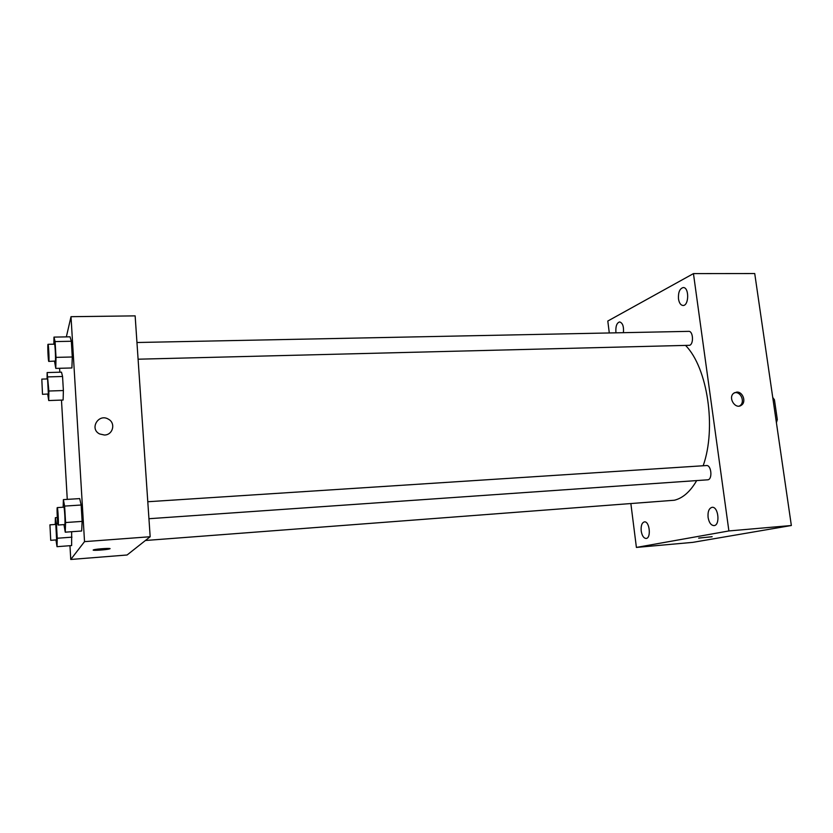 <?xml version="1.0" encoding="UTF-8"?>
<svg xmlns="http://www.w3.org/2000/svg" width="833" height="833" viewBox="0 0 833 833"><rect width="100%" height="100%" fill="white"/><g stroke="black" fill="none" stroke-linecap="round" stroke-linejoin="round"><path stroke-width="1.25" d="M773.076 399.819L774.43 399.757L772.732 397.456M774.43 399.757L777.314 419.551L776.408 422.716M775.96 419.624L777.314 419.551M609.298 332.971L607.798 321.038L693.452 273.609L754.729 273.536L791.35 525.508L692.848 542.356L636.402 547.427L630.893 503.809M623.428 332.679C623.917 326.463 622.647 322.881 619.637 321.934C616.805 322.829 615.566 326.203 615.899 332.055L616.024 332.825M641.202 530.975C642.014 535.723 643.649 538.212 646.075 538.451C651.385 538.41 649.646 521.01 644.44 521.875C641.889 522.666 640.816 525.696 641.202 530.975M708.092 517.449C709.05 522.645 711.007 525.363 713.954 525.602C720.41 525.519 718.473 506.329 712.111 507.318C708.987 508.224 707.644 511.597 708.092 517.449M678.489 298.953C679.197 303.056 680.696 305.232 683.008 305.482C689.078 305.888 689.297 287.073 683.206 287.562C679.697 288.572 678.124 292.373 678.489 298.953M693.452 273.609L728.896 530.944L791.35 525.508M736.736 392.093L733.852 393.134C727.573 397.487 735.362 409.898 741.412 405.192C746.555 401.985 742.807 391.5 736.736 392.093M739.392 406.035L739.943 405.692C745.087 402.495 741.339 392.031 735.279 392.614L734.498 392.707M728.896 530.944L636.402 547.427M699.408 537.983L711.892 536.785L699.408 537.983M712.142 536.681L698.648 538.128M148.951 518.72L707.998 479.798C712.736 478.975 711.247 464.845 706.509 465.543L147.795 501.737M138.091 359.2L689.703 345.299C693.962 343.758 693.066 330.888 688.724 331.357L136.956 342.509M145.421 540.492L674.355 500.237C682.831 498.176 690.265 491.637 696.669 480.62M703.167 465.762C716.63 428.037 707.561 367.853 685.705 345.58M66.348 336.876L71.013 316.686L135.144 315.874L150.169 536.733L127.085 554.997L70.763 559.464L69.962 545.698M71.013 316.686L84.529 541.637L150.169 536.733M104.448 435.024L99.648 433.962C89.048 428.828 98.627 413.001 108.488 419.228C115.954 423.122 112.955 435.013 104.448 435.024C112.944 435.013 115.954 423.122 108.488 419.228L108.488 419.228C98.627 413.001 89.048 428.828 99.648 433.962M61.496 372.164L62.558 376.485L63.381 390.542L63.121 400.038L63.381 390.542L62.558 376.485L61.496 372.164L47.137 372.559L48.866 391.021L48.73 400.548L47.7 394.144M79.718 498.603L81.155 505.017L82.134 521.396L81.665 531.006L82.134 521.396L81.155 505.017L79.718 498.603L63.381 499.623L64.62 506.089L65.578 522.541L65.255 532.183L63.964 524.634M67.265 499.384L61.475 400.1M59.841 372.205L59.612 368.29M84.529 541.637L70.763 559.464M70.045 336.813L71.336 341.259L72.273 356.993L71.909 367.967L72.273 356.993L71.336 341.259L70.045 336.813L53.978 337.105L55.093 341.582L56.009 357.378L55.78 368.394L54.53 361.272M71.659 531.725L71.638 545.573L71.659 531.725M93.213 550.019L93.619 549.832C96.68 548.791 113.361 547.833 109.54 548.905C106.957 549.801 92.109 550.821 93.213 550.019C92.859 550.78 107.072 549.759 109.54 548.895L109.54 548.905M55.228 524.457L55.374 517.678L56.405 523.603L57.238 538.243L57.019 546.677L55.967 539.94M50.73 540.325L56.634 539.867L55.801 524.415L49.928 524.832L50.73 540.325L49.928 524.832M55.374 517.678L57.31 517.553M56.405 523.603L57.821 523.509M57.238 538.243L71.971 537.16M57.019 546.677L71.638 545.573M47.065 378.953L47.137 372.559M42.504 394.321L48.356 393.978L47.585 378.932L41.806 379.109L42.504 394.321L41.806 379.109M48.064 376.901L62.558 376.485M48.866 391.021L63.381 390.542M48.73 400.548L63.121 400.038M63.152 507.224L63.381 499.623M58.175 525.029L64.818 524.53C65.432 523.895 64.485 506.662 63.87 507.172L57.279 507.599C56.644 507.245 57.571 525.467 58.175 525.029L58.216 524.988C58.779 524.353 57.852 507.089 57.279 507.599M64.62 506.089L81.155 505.017M65.578 522.541L82.134 521.396M65.255 532.183L81.665 531.006M53.853 344.185L53.978 337.105M48.783 361.418L55.363 361.043C55.853 359.294 55.061 343.696 54.509 344.175L48.022 344.31C47.408 343.935 48.199 361.824 48.783 361.418L48.876 361.199C49.324 359.45 48.533 343.821 48.022 344.31M55.093 341.582L71.336 341.259M56.009 357.378L72.273 356.993M55.78 368.394L71.909 367.967M739.943 405.692L741.412 405.192"/></g></svg>
